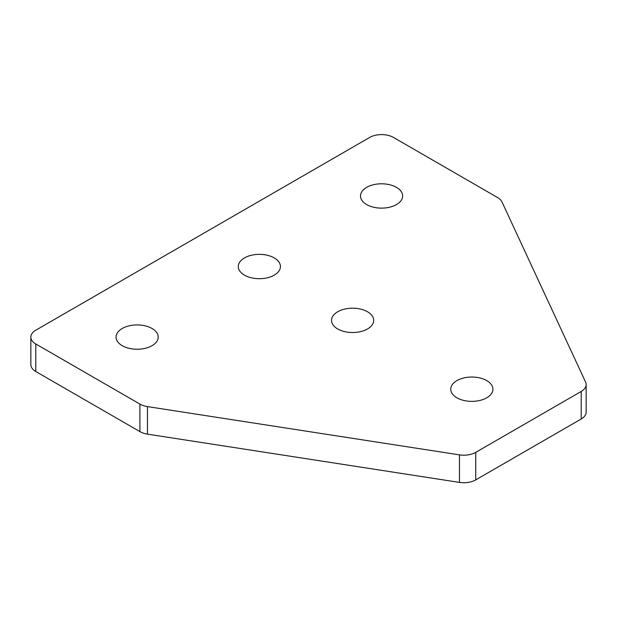 <?xml version="1.0" encoding="UTF-8"?>
<svg xmlns="http://www.w3.org/2000/svg" width="617" height="617" viewBox="0 0 617 617"><rect width="100%" height="100%" fill="white"/><g stroke="black" fill="none" stroke-linecap="round" stroke-linejoin="round"><path stroke-width="0.93" d="M456.935 397.803A21.078 12.17 180 0 1 450.765 389.204A21.078 12.17 180 0 1 463.776 377.959A21.078 12.17 180 0 1 486.744 380.596A21.078 12.17 180 0 1 492.921 389.204A21.078 12.17 180 0 1 479.91 400.441A21.078 12.17 180 0 1 456.935 397.803M337.7 328.969A21.078 12.17 180 0 1 331.53 320.362A21.078 12.17 180 0 1 344.541 309.117A21.078 12.17 180 0 1 367.508 311.755A21.078 12.17 180 0 1 373.686 320.362A21.078 12.17 180 0 1 360.667 331.607A21.078 12.17 180 0 1 337.7 328.969M122.235 345.69A21.078 12.17 180 0 1 116.058 337.083A21.078 12.17 180 0 1 129.076 325.845A21.078 12.17 180 0 1 152.044 328.483A21.078 12.17 180 0 1 158.214 337.083A21.078 12.17 180 0 1 145.203 348.327A21.078 12.17 180 0 1 122.235 345.69M366.668 204.566A21.078 12.17 180 0 1 360.498 195.967A21.078 12.17 180 0 1 373.509 184.722A21.078 12.17 180 0 1 396.476 187.36A21.078 12.17 180 0 1 402.654 195.967A21.078 12.17 180 0 1 389.635 207.204A21.078 12.17 180 0 1 366.668 204.566M244.455 275.128A21.078 12.17 180 0 1 238.278 266.521A21.078 12.17 180 0 1 251.289 255.284A21.078 12.17 180 0 1 274.264 257.921A21.078 12.17 180 0 1 280.434 266.521A21.078 12.17 180 0 1 267.423 277.766A21.078 12.17 180 0 1 244.455 275.128M475.746 452.346L475.746 479.879A16.86 9.733 180 0 1 459.457 482.401L459.457 454.868A16.86 9.733 0 0 0 475.746 452.346L581.214 391.456A16.86 9.733 0 0 0 586.15 384.568A16.86 9.733 0 0 0 585.579 382.054L501.976 201.929A16.86 9.733 0 0 0 497.611 197.563L393.499 137.452A16.86 9.733 0 0 0 369.652 137.452L35.786 330.203A16.86 9.733 0 0 0 30.85 337.083A16.86 9.733 0 0 0 35.786 343.97L35.786 371.503A16.86 9.733 180 0 1 30.85 364.624L30.85 337.083M475.746 479.879L581.214 418.989L581.214 391.456M459.457 482.401L147.463 434.137A16.86 9.733 180 0 1 139.905 431.615L139.905 404.081L35.786 343.97M139.905 404.081A16.86 9.733 0 0 0 147.463 406.603L147.463 434.137M459.457 454.868L147.463 406.603M586.15 384.568L586.15 412.11A16.86 9.733 180 0 1 581.214 418.989M139.905 431.615L35.786 371.503"/></g></svg>

